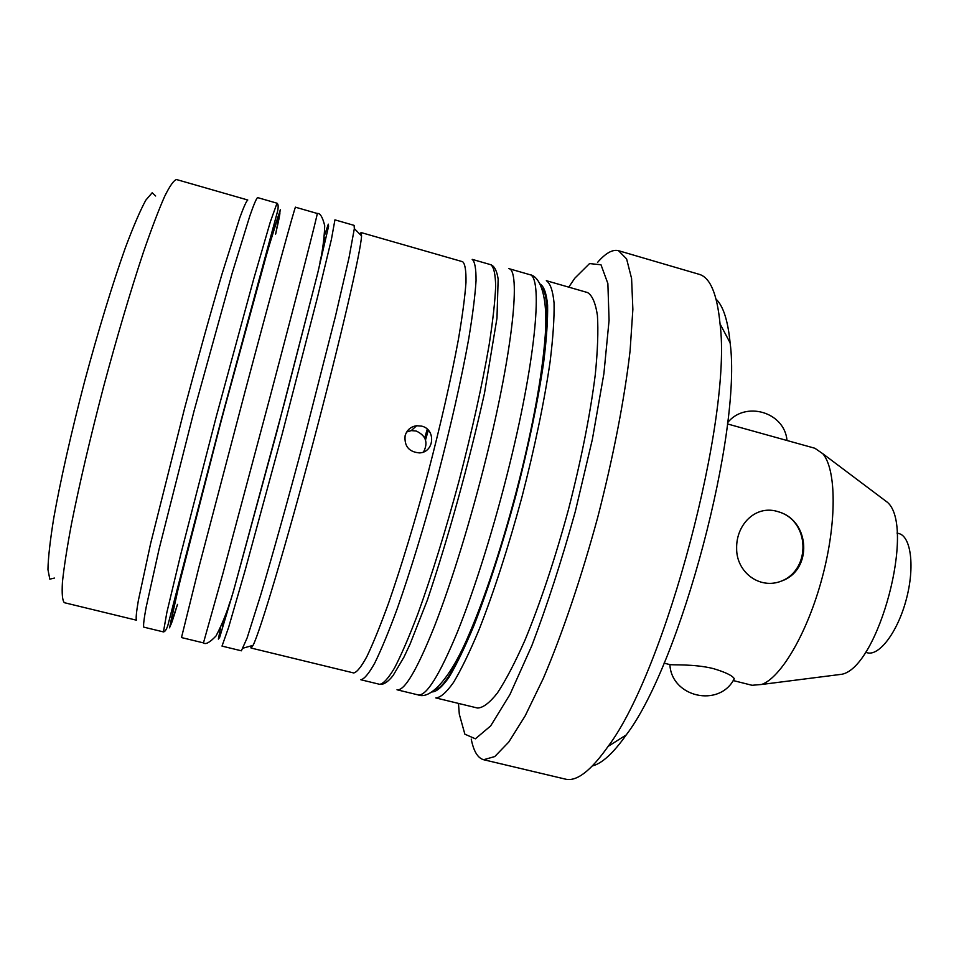 <?xml version="1.0" encoding="UTF-8"?>
<svg xmlns="http://www.w3.org/2000/svg" width="959" height="959" viewBox="0 0 959 959"><rect width="100%" height="100%" fill="white"/><g stroke="black" fill="none" stroke-linecap="round" stroke-linejoin="round"><path stroke-width="1.44" d="M733.191 680.542L752.06 685.289L761.686 684.462C781.285 677.522 807.838 632.053 822.354 577.078C836.967 522.128 836.404 469.466 822.81 453.727L814.862 448.249L727.425 423.926M54.423 578.073L49.808 579.152L47.95 569.574C48.178 557.838 50.12 540.66 53.752 518.052C60.417 480.699 71.278 432.437 84.56 381.61C98.19 330.879 112.647 283.564 125.353 247.806C133.385 226.36 140.206 210.489 145.816 200.167L152.169 192.771L155.658 195.996M64.421 602.708C62.407 600.813 61.736 593.921 62.443 582.029C64.001 567.213 67.022 547.757 71.529 523.662C79.549 483.516 90.242 437.843 103.608 386.657C117.346 335.554 130.664 290.589 143.574 251.737C151.582 228.578 158.583 210.177 164.576 196.523C169.851 185.842 173.843 180.184 176.54 179.549L247.782 200.011C246.391 201.018 243.706 207 239.714 217.957L222.128 273.675C210.656 312.586 198.153 357.407 184.631 408.126L150.635 543.489L138.336 600.61C136.37 612.106 135.746 618.639 136.454 620.197L64.421 602.708M163.438 631.909L143.754 627.138C143.191 625.58 143.982 618.963 146.14 607.275L159.098 549.028L194.138 410.644L232.222 273.051L249.796 216.039C253.703 204.806 256.293 198.669 257.551 197.59L277.019 203.2L270.318 221.901L253.691 279.057L216.302 416.506L180.736 554.446L166.878 612.345L163.438 631.909C164.864 631.837 166.303 629.787 167.753 625.783L221.073 420.318L277.738 210.668C278.458 206.449 278.218 203.955 277.019 203.2M177.487 604.386C168.101 635.745 168.065 631.705 177.355 592.266C187.185 551.197 208.319 468.975 229.657 389.126C248.345 319.215 265.068 259.002 273.351 231.407C281.287 205.406 282.03 206.293 275.593 234.068M317.225 213.473C320.042 212.898 322.548 216.974 324.717 225.701C324.238 241.512 321.385 259.35 316.146 279.225L284.188 403.739L235.075 585.23C229.788 605.081 223.435 621.995 216.015 635.973C209.817 642.47 205.622 644.784 203.464 642.89L181.491 637.567L198.801 567.668L245.001 391.763C274.214 281.874 295.636 204.003 295.504 207.216L317.225 213.473C318.628 210.632 298.645 288.707 269.683 398.381L222.872 573.674L203.464 642.89M241.38 650.801L247.122 637.951L260.74 594.868C272.464 555.489 288.215 499.064 303.967 439.737L335.518 316.002L349.004 257.779L354.339 228.614L354.099 225.377L334.931 219.863L331.418 239.354L317.573 296.918L282.198 433.971L245.072 570.557L228.602 627.426L222.008 646.102L241.38 650.801M250.599 646.042L251.066 648.032L253.068 645.359C259.901 632.209 285.95 545.311 313.257 442.195C340.589 339.09 360.98 250.695 361.555 235.89L361.135 232.569L359.745 234.068M251.066 648.032L353.691 672.954C356.844 672.367 361.243 666.901 366.877 656.567C373.171 643.369 380.399 625.556 388.563 603.151C401.593 565.594 414.779 522.08 428.11 472.631C441.008 423.063 451.102 378.733 458.366 339.642C462.382 316.134 464.911 297.086 465.978 282.497C466.194 270.726 465.091 263.809 462.646 261.723L361.135 232.569M405.118 435.698C404.183 446.247 408.966 451.977 419.455 452.912C434.379 452.48 436.153 429.296 421.624 426.12L416.626 425.736C410.74 426.623 406.904 429.944 405.118 435.698M541.811 288.06C552.672 296.703 545.911 371.864 522.439 467.584C494.508 584.103 451.677 688.61 435.518 689.281M406.7 431.97L411.243 430.615L416.134 430.999C425.904 435.506 428.373 442.495 423.566 451.965M468.376 635.877L468.208 637.735M477.462 708.018C482.868 707.958 489.498 702.983 497.337 693.093C505.777 680.291 514.935 662.801 524.801 640.6C540.253 603.283 554.782 559.672 568.399 509.792C581.262 459.709 590.229 414.636 595.287 374.561C597.697 350.383 598.404 330.651 597.409 315.355C595.491 302.876 592.206 295.276 587.531 292.555L546.33 280.687C550.274 283.217 552.852 290.649 554.062 302.972C554.374 318.136 553.043 337.784 550.082 361.915C544.232 401.965 534.822 447.146 521.84 497.457C508.21 547.601 494.017 591.511 479.26 629.2C469.898 651.64 461.327 669.37 453.547 682.388C446.391 692.506 440.469 697.673 435.782 697.912L477.462 708.018M544.688 349.028L543.933 350.73M458.474 703.415L459.301 714.179L464.863 734.174L475.388 738.814L490.66 725.915L509.948 694.52L531.837 645.659C547.169 605.285 561.65 560.595 575.28 511.615L592.35 439.438L603.894 373.638L609.073 320.354L607.874 283.54L600.981 264.756L589.533 263.581L574.813 278.194L568.759 287.149M477.978 612.585L477.69 614.359M471.241 739.113C473.614 751.209 477.738 758.078 483.624 759.72L494.76 756.567L508.773 742.05L525.172 715.858L543.285 678.457C562.166 634.187 581.298 577.833 597.673 517.548C613.292 457.071 624.573 398.632 630.087 350.814L632.868 309.361L631.585 278.482L626.611 258.93L618.483 250.683C612.561 249.196 605.585 253.116 597.529 262.454M541.356 374.034L540.732 375.712M483.624 759.72L565.283 779.092C576.443 781.945 590.732 771.036 608.126 746.378C665.366 670.821 732.376 417.896 720.053 323.914C717.14 293.874 710.139 277.331 699.027 274.274L618.483 250.683M592.434 765.929C602.096 763.448 613.364 753.115 626.227 734.93C680.662 663.772 742.17 431.598 730.111 342.819C727.941 320.654 723.266 306.101 716.097 299.16M664.048 663.137L669.418 664.491C671.132 665.342 693.657 663.676 713.28 668.579C725.46 672.211 732.46 675.604 734.294 678.732L733.371 680.267M776.838 511.291L779.164 512.01C810.235 521.252 812.717 570.233 781.597 581.01C759.564 590.025 736.26 571.984 736.644 548.38C736.056 524.897 755.093 505.201 776.838 511.291M834.917 675.136L842.038 674.237C878.684 666.745 915.689 527.066 887.554 502.408L881.824 498.093M865.414 652.3L867.212 652.767C879.295 656.328 897.804 631.765 906.315 599.315C914.982 566.913 911.062 536.417 898.799 533.528L897.013 533.036M427.246 429.152L424.705 437.963M379.668 684.318L360.824 679.751C364.192 679.176 368.819 673.638 374.717 663.137C381.298 649.687 388.815 631.537 397.254 608.665C410.74 570.305 424.31 525.832 437.951 475.232C451.15 424.513 461.387 379.165 468.663 339.15C472.643 315.103 475.101 295.612 476.048 280.675C476.12 268.628 474.837 261.519 472.2 259.362L490.828 264.72C493.813 266.974 495.419 274.166 495.671 286.285C495.048 301.282 492.866 320.809 489.138 344.88C482.221 384.895 472.2 430.207 459.061 480.831C445.42 531.31 431.694 575.64 417.884 613.832C409.205 636.596 401.425 654.637 394.545 667.979C388.323 678.385 383.372 683.827 379.668 684.318C383.564 684.87 388.035 681.933 393.106 675.508L404.039 656.963L410.104 644.016L427.414 599.974C449.148 534.81 468.16 465.966 484.451 393.442L496.978 318.148L498.153 279.081C496.93 270.953 494.496 266.17 490.828 264.72M222.248 623.758C221.229 630.075 223.783 622.811 229.92 601.976M319.958 262.119C324.945 240.973 326.312 233.409 324.082 239.39M182.138 572.295L178.758 584.103M177.511 604.566L169.551 627.845L178.734 586.201L221.913 418.004L267.681 250.479L280.316 209.745L275.712 233.912M220.666 627.462L218.376 639.09L219.647 637.423L233.66 590.468L276.648 432.497L317.513 273.962L328.589 226.228L328.302 224.154L324.538 235.387M510.032 462.825C494.808 525.088 474.837 588.946 457.359 632.185C439.33 675.556 426.228 696.45 418.052 694.879C430.603 700.118 450.97 677.414 469.011 634.438C487.364 592.123 507.395 529.236 522.379 467.536C534.99 415.031 542.614 370.965 545.251 335.314C548.009 298.896 540.972 276.084 529.404 274.55C542.926 275.317 536.489 355.345 510.032 462.825M529.404 274.55L508.594 268.556C520.953 268.976 513.221 348.824 486.513 456.52C471.145 518.903 451.389 582.988 434.403 626.455C416.913 670.077 404.434 691.175 397.002 689.773L418.052 694.879M431.874 691.93C436.333 691.99 442.015 687.147 448.932 677.402C456.484 664.767 464.827 647.445 473.986 625.448C488.419 588.43 502.348 545.227 515.774 495.851C528.553 446.307 537.843 401.869 543.633 362.562C546.57 338.923 547.889 319.743 547.589 305.022C546.402 293.13 543.861 286.106 539.965 283.948M428.325 430.219L425.52 439.929M787.003 440.505C784.678 411.95 745.191 400.538 727.569 422.727M361.555 235.89L354.339 228.614M253.068 645.359L243.202 648.116M411.243 430.615L416.614 425.736M730.111 342.819L720.053 323.914M626.227 734.93L608.126 746.378M887.554 502.408L822.81 453.727M842.038 674.237L761.686 684.462M669.885 664.575C671.408 697.157 719.286 708.21 734.294 678.732M781.597 581.01C811.374 569.083 809.54 521.216 779.164 512.01"/></g></svg>

